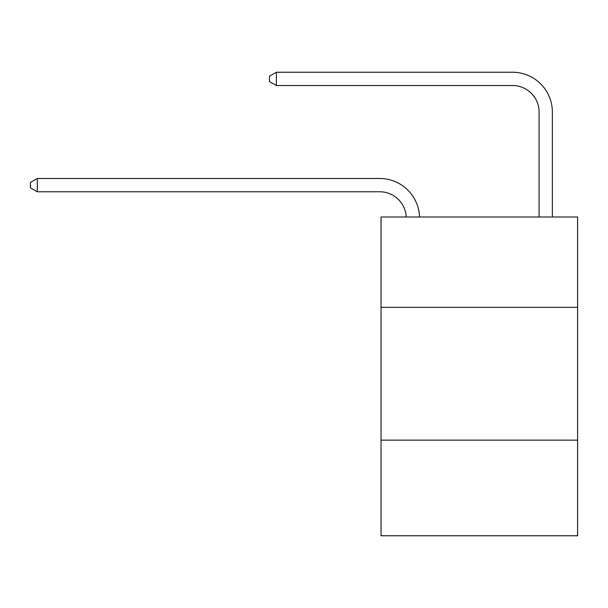 <?xml version="1.0" encoding="UTF-8"?>
<svg xmlns="http://www.w3.org/2000/svg" width="608" height="608" viewBox="0 0 608 608"><rect width="100%" height="100%" fill="white"/><g stroke="black" fill="none" stroke-linecap="round" stroke-linejoin="round"><path stroke-width="0.91" d="M577.6 307.321L577.6 217.003L381.034 217.003L381.034 307.321L577.6 307.321L577.6 535.762L381.034 535.762L381.034 307.321M577.6 440.139L381.034 440.139M379.704 191.771A26.562 26.562 -33 0 1 406.235 217.003A26.562 26.562 -101.4 0 0 379.704 191.771L37.308 191.771L30.4 187.788L30.4 182.476L37.308 178.486L379.704 178.486A39.847 39.847 147 0 1 419.528 217.003M539.083 217.003L539.083 112.085A26.562 26.562 0 0 0 512.521 85.515L276.374 85.515L269.466 81.533L269.466 76.22L276.374 72.238L512.521 72.238A39.847 39.847 18.9 0 1 552.368 112.085L552.368 217.003M539.083 112.085A26.562 26.562 -161.1 0 0 512.521 85.515A26.562 26.562 -161.1 0 1 539.083 112.085A26.562 26.562 -161.1 0 0 512.521 85.515A26.562 26.562 -161.1 0 1 539.083 112.085A26.562 26.562 -161.1 0 0 512.521 85.515A26.562 26.562 -161.1 0 1 539.083 112.085A26.562 26.562 -161.1 0 0 512.521 85.515A26.562 26.562 -161.1 0 1 539.083 112.085A26.562 26.562 -161.1 0 0 512.521 85.515A26.562 26.562 -161.1 0 1 539.083 112.085A26.562 26.562 -161.1 0 0 512.521 85.515A26.562 26.562 -161.1 0 1 539.083 112.085A26.562 26.562 -161.1 0 0 512.521 85.515A26.562 26.562 -161.1 0 1 539.083 112.085A26.562 26.562 -161.1 0 0 512.521 85.515A26.562 26.562 -161.1 0 1 539.083 112.085A26.562 26.562 -161.1 0 0 512.521 85.515A26.562 26.562 -161.1 0 1 539.083 112.085A26.562 26.562 -161.1 0 0 512.521 85.515A26.562 26.562 -161.1 0 1 539.083 112.085A26.562 26.562 -161.1 0 0 512.521 85.515A26.562 26.562 -161.1 0 1 539.083 112.085A26.562 26.562 -161.1 0 0 512.521 85.515A26.562 26.562 -161.1 0 1 539.083 112.085A26.562 26.562 -161.1 0 0 512.521 85.515A26.562 26.562 -161.1 0 1 539.083 112.085A26.562 26.562 -161.1 0 0 512.521 85.515A26.562 26.562 -161.1 0 1 539.083 112.085A26.562 26.562 -161.1 0 0 512.521 85.515A26.562 26.562 -161.1 0 1 539.083 112.085A26.562 26.562 -161.1 0 0 512.521 85.515A26.562 26.562 -161.1 0 1 539.083 112.085A26.562 26.562 -161.1 0 0 512.521 85.515A26.562 26.562 -161.1 0 1 539.083 112.085A26.562 26.562 -161.1 0 0 512.521 85.515A26.562 26.562 -161.1 0 1 539.083 112.085A26.562 26.562 -161.1 0 0 512.521 85.515A26.562 26.562 -161.1 0 1 539.083 112.085A26.562 26.562 -161.1 0 0 512.521 85.515A26.562 26.562 -161.1 0 1 539.083 112.085A26.562 26.562 -161.1 0 0 512.521 85.515A26.562 26.562 -161.1 0 1 539.083 112.085A26.562 26.562 -161.1 0 0 512.521 85.515A26.562 26.562 -161.1 0 1 539.083 112.085M276.374 72.238L512.521 72.238L276.374 72.238L512.521 72.238L276.374 72.238L512.521 72.238L276.374 72.238L512.521 72.238L276.374 72.238L512.521 72.238L276.374 72.238L512.521 72.238L276.374 72.238L512.521 72.238L276.374 72.238L512.521 72.238L276.374 72.238L512.521 72.238L276.374 72.238L512.521 72.238L276.374 72.238L512.521 72.238L276.374 72.238L512.521 72.238L276.374 72.238L512.521 72.238L276.374 72.238L512.521 72.238L276.374 72.238L512.521 72.238L276.374 72.238L512.521 72.238L276.374 72.238L512.521 72.238L276.374 72.238L512.521 72.238L276.374 72.238L512.521 72.238L276.374 72.238L512.521 72.238L276.374 72.238L512.521 72.238L276.374 72.238L512.521 72.238L276.374 72.238L276.374 85.515M37.308 178.486L37.308 191.771"/></g></svg>
